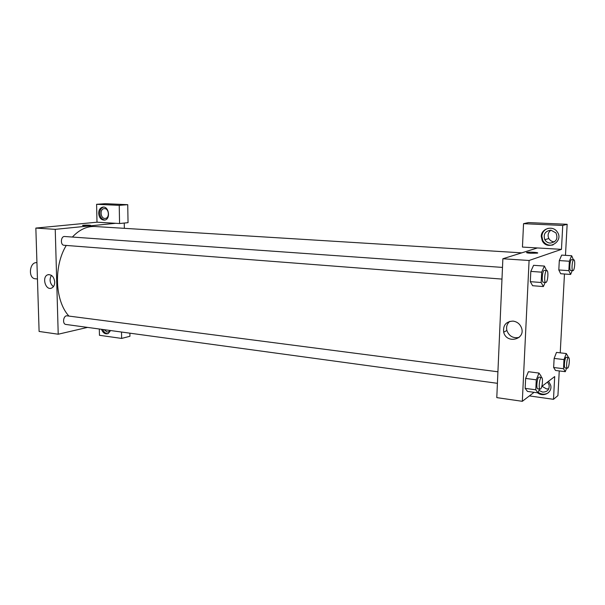 <?xml version="1.0" encoding="UTF-8"?>
<svg xmlns="http://www.w3.org/2000/svg" width="605" height="605" viewBox="0 0 605 605"><rect width="100%" height="100%" fill="white"/><g stroke="black" fill="none" stroke-linecap="round" stroke-linejoin="round"><path stroke-width="0.91" d="M36.935 262.699L36.852 262.683C29.471 261.587 27.815 278.413 35.271 278.769L37.45 278.996M121.522 332.032L121.635 338.422L99.447 335.291L99.311 329.007M87.536 327.396L58.216 334.217L39.106 331.457L35.846 228.077L96.989 222.201L119.563 223.525L119.23 205.337L96.603 204.309L96.989 222.201M96.603 204.309L105.232 203.688L127.738 204.687L119.23 205.337M98.653 213.368C98.781 209.867 100.15 207.787 102.752 207.114C108.938 205.851 110.904 219.297 104.657 220.099C101.194 220.137 99.19 217.891 98.653 213.368M103.568 207.084C101.118 207.878 99.84 209.943 99.742 213.278C100.12 217.248 101.829 219.509 104.862 220.054M104.604 208.627C109.013 208.581 109.823 217.868 105.467 218.382C100.748 219.464 99.235 209.171 104.037 208.657L104.604 208.627M119.563 223.525L128.041 222.67L127.738 204.687M110.586 330.542L108.204 333.559C105.262 334.467 103.024 333.052 101.481 329.301M102.691 329.468C103.894 332.274 105.678 333.665 108.023 333.635M110.087 330.474L108.696 331.812L107.13 332.047L104.098 329.657M121.635 338.422L129.939 336.274L129.886 333.173M83.755 225.718L82.507 225.423C83.467 224.999 91.816 225.06 90.478 225.484L83.755 225.718M58.216 334.217L55.237 229.348L35.846 228.077M55.237 229.348L115.744 223.298M90.576 225.408L82.507 225.423M54.73 282.021C54.684 285.189 53.588 287.239 51.433 288.169C45.307 290.619 41.616 276.372 47.954 274.738C51.735 274.39 53.996 276.818 54.73 282.021M51.417 275.335C49.164 279.608 49.822 283.39 53.391 286.694M124.259 223.048L124.35 228.327M497.416 383.313L65.892 324.446C62.065 324.144 63.366 315.137 67.132 315.848L497.915 371.788M501.976 279.087L64.077 245.275C60.145 245.199 60.75 236.01 64.659 236.502L502.49 267.41M68.902 316.075C54.904 300.806 53.437 266.351 66.255 245.448M72.381 237.047C79.399 229.62 86.946 226.111 95.015 226.52L521.752 252.852M534.079 392.327L522.319 401.312L496.788 397.621L502.868 258.759L537.421 247.952L522.448 247.074L523.544 223.676L562.741 225.453L561.47 249.358L537.421 247.952M550.943 230.165C548.077 232.426 547.381 235.209 548.848 238.514C550.051 240.533 551.836 241.645 554.21 241.856L554.452 241.864M541.982 386.285L546.565 388.939L548.788 388.864M523.544 223.676L528.445 222.572L567.15 224.296L565.478 255.348M529.39 395.912L553.492 399.315L557.923 395.602L559.247 370.925M560.222 352.851L564.473 274.012M550.217 243.089C547.82 242.877 546.012 241.75 544.803 239.709C543.116 234.233 545.143 231.049 550.883 230.165L555.912 232.864C558.279 238.597 556.388 242.008 550.217 243.089M548.062 228.357C544.318 229.688 542.246 232.29 541.846 236.184L542.814 240.571C545.165 244.39 548.569 245.842 553.023 244.919M541.248 236.343C541.248 228.607 552.554 225.136 557.031 231.617C564.654 241.153 547.442 251.574 542.224 240.745L541.248 236.343M547.533 382.042L549.136 385.082C549.499 389.718 547.306 392.055 542.579 392.078L538.949 390.437M538.185 392.365C541.694 394.672 545.097 394.793 548.395 392.728M548.576 381.248L550.648 385.173C552.705 392.342 543.54 397.629 537.595 392.811M553.492 399.315L554.702 376.56L541.8 386.421M562.741 225.453L567.15 224.296M572.201 270.639L570.636 274.451L560.676 273.732L558.816 269.959L559.307 260.581L561.667 255.106L571.664 255.734L573.411 259.787M532.612 285.711L530.313 281.665L530.812 271.395L533.595 265.315L544.402 266.064L546.557 270.526M539.494 389.053L537.989 392.864L527.447 391.412L525.148 388.349L525.632 378.427L528.407 371.704L538.987 373.066L541.165 376.257L541.112 377.399M566.628 368.127L565.297 371.682L555.526 370.464L553.651 367.5L554.135 358.417L556.487 352.405L566.295 353.547L568.072 356.61L568.019 357.495M522.319 401.312L529.088 260.483L561.47 249.358M513.055 321.104C517.033 321.686 519.816 323.849 521.404 327.592C526.184 339.518 506.453 344.434 503.685 332.175C502.914 325.172 506.037 321.482 513.055 321.104M529.088 260.483L502.868 258.759M509.773 321.361C507.028 323.758 506.06 326.806 506.884 330.496C509.108 336.236 513.184 338.543 519.098 337.424M530.57 253.261C527.28 253.011 526.04 252.731 526.849 252.414C528.952 251.793 539.97 252.542 537.353 253.132L530.57 253.261M537.671 252.958C537.958 252.353 528.573 251.892 526.849 252.414L526.531 252.588M537.989 392.864L535.773 389.809L536.272 379.827L538.987 373.066M541.52 377.452L539.153 377.142C537.248 376.59 535.826 388.856 537.807 388.826L540.56 389.015C542.39 387.888 543.26 377.376 541.52 377.452C539.622 376.9 538.208 389.181 540.167 389.144M535.773 389.809L525.148 388.349L525.632 378.427L528.407 371.712M536.272 379.827L525.632 378.427M545.173 282.422L543.366 286.566L541.157 282.505L541.672 272.174L544.402 266.064M546.799 270.541L544.387 270.374C542.383 269.928 541.309 282.429 543.358 282.285L545.99 282.429C547.926 281.877 548.705 270.382 546.799 270.541C544.81 270.102 543.736 282.618 545.77 282.467M543.366 286.566L532.604 285.711M541.157 282.505L530.313 281.665L530.812 271.395L533.595 265.323M541.672 272.174L530.812 271.395M565.297 371.682L563.497 368.717L563.989 359.589L566.295 353.547M568.556 357.555L566.363 357.298C564.775 356.837 563.565 368.029 565.214 367.953L567.694 368.127C569.237 367.197 570.031 357.457 568.556 357.555C566.976 357.094 565.766 368.294 567.399 368.226M563.497 368.717L553.651 367.5L554.135 358.417L556.487 352.42M563.989 359.589L554.135 358.417M570.636 274.451L568.844 270.662L569.358 261.231L571.664 255.734M573.827 259.817L571.596 259.674C569.933 259.288 568.98 270.692 570.689 270.533L573.079 270.662C574.697 270.223 575.423 259.651 573.827 259.817C572.179 259.432 571.226 270.851 572.92 270.692M568.844 270.662L558.816 269.959L559.307 260.581L561.667 255.113M569.358 261.231L559.307 260.581M102.752 207.114L103.296 207.076M104.453 208.627L104.037 208.657M47.954 274.738L49.005 274.572M548.848 238.514L544.803 239.709M542.224 240.745L542.814 240.571M503.685 332.175L506.884 330.496"/></g></svg>
